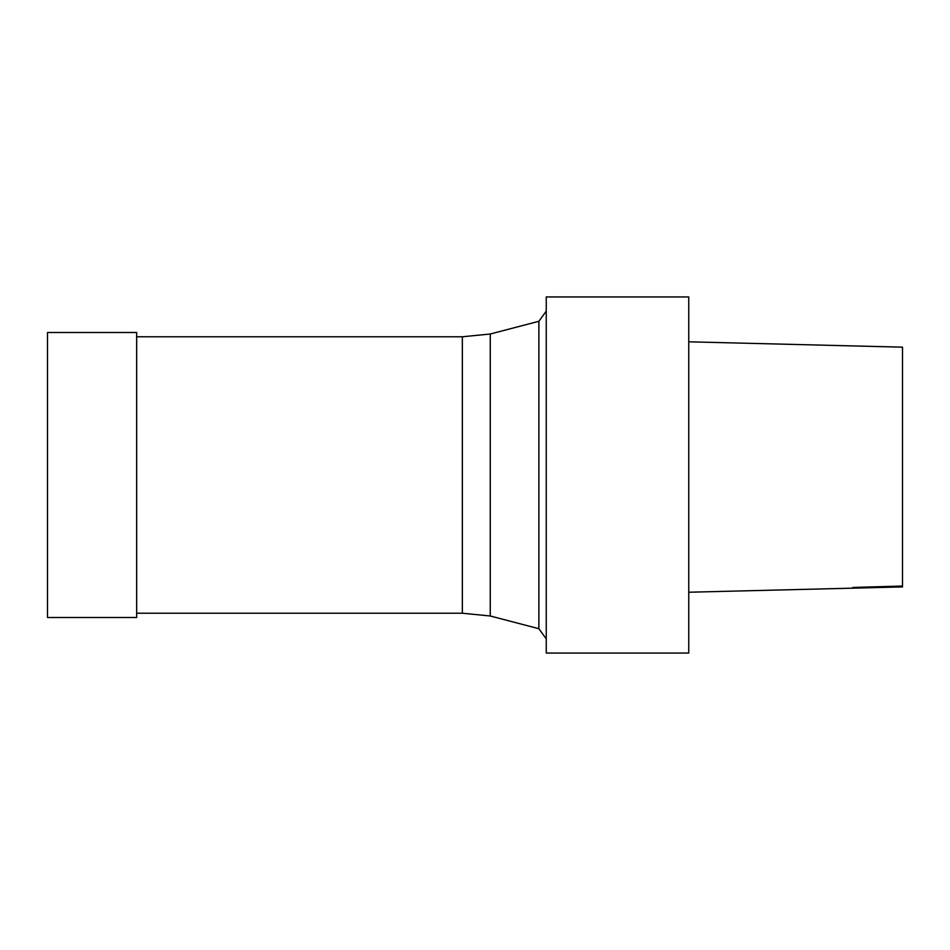 <?xml version="1.0" encoding="UTF-8"?>
<svg xmlns="http://www.w3.org/2000/svg" width="950" height="950" viewBox="0 0 950 950"><rect width="100%" height="100%" fill="white"/><g stroke="black" fill="none" stroke-linecap="round" stroke-linejoin="round"><path stroke-width="1.43" d="M902.5 347.166L688.75 341.81L902.5 347.166L902.5 586.922L688.75 592.23M688.75 653.054L688.75 296.946L546.25 296.946L546.25 653.054L688.75 653.054M136.669 613.225L462.341 613.225L490.259 615.992L538.876 628.71L538.876 321.29L546.25 311.125M538.876 628.71L546.25 638.875M490.259 615.992L490.259 334.008L538.876 321.29M462.341 613.225L462.341 336.775L490.259 334.008M136.669 617.5L136.669 332.5L47.5 332.5L47.5 617.5L136.669 617.5M902.5 586.031L852.839 587.456L902.5 586.15M136.669 336.775L462.341 336.775"/></g></svg>
